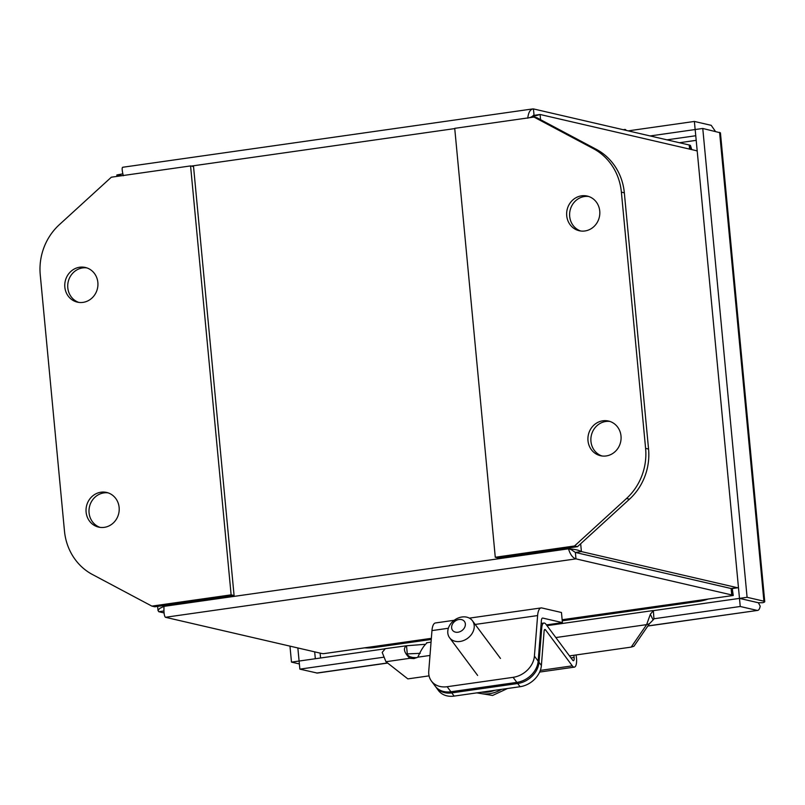 <?xml version="1.0" encoding="UTF-8"?>
<svg xmlns="http://www.w3.org/2000/svg" width="805" height="805" viewBox="0 0 805 805"><rect width="100%" height="100%" fill="white"/><g stroke="black" fill="none" stroke-linecap="round" stroke-linejoin="round"><path stroke-width="1.21" d="M86.829 267.884A17.791 16.523 -77 0 0 82.653 267.914A17.791 16.523 -77 0 0 67.831 283.974A17.791 16.523 -77 0 0 78.83 302.408M83.016 302.378A17.791 16.523 103 0 1 77.33 302.137A17.791 16.523 103 0 1 64.803 284.105A17.791 16.523 103 0 1 79.685 267.23A17.791 16.523 103 0 1 85.36 267.471A17.791 16.523 103 0 1 97.898 285.503A17.791 16.523 103 0 1 83.016 302.378M108.091 492.861A17.791 16.523 -77 0 0 103.915 492.891A17.791 16.523 -77 0 0 89.103 508.951A17.791 16.523 -77 0 0 100.102 527.386M104.278 527.356A17.791 16.523 103 0 1 98.602 527.114A17.791 16.523 103 0 1 86.065 509.082A17.791 16.523 103 0 1 100.957 492.207A17.791 16.523 103 0 1 106.632 492.449A17.791 16.523 103 0 1 119.17 510.481A17.791 16.523 103 0 1 104.278 527.356M64.47 531.048A56.944 52.878 -77 0 0 92.424 574.498L151.873 606.115L231.126 594.845L190.574 165.921L111.332 177.201L59.349 224.676A56.944 52.878 -77 0 0 40.25 274.817L64.47 531.048M231.126 594.845L234.084 595.529L154.842 606.799L151.873 606.115M190.574 165.921L193.542 166.605L234.084 595.529M690.811 149.388L690.438 145.474A21.413 2.687 174.6 0 0 689.201 144.991L533.443 108.916C530.334 109.138 528.442 112.227 527.768 118.204M690.438 145.474L691.777 149.619M122.873 167.329C121.797 167.259 121.937 170.066 123.306 175.752M122.672 167.269L532.719 108.927L533.443 108.916L534.047 115.326L531.099 117.057M163.888 610.985L158.766 611.709L158.032 610.421L159.722 608.389L164.009 606.356C163.757 612.424 164.22 616.067 165.407 617.284L575.978 558.871C572.758 557.946 570.252 554.585 568.471 548.809C574.307 549.151 578.614 550.077 581.401 551.586L575.384 552.441L575.978 558.871L731.735 594.945A21.413 2.687 -5.4 0 1 732.973 595.428L732.369 589.019A21.413 2.687 174.6 0 0 731.121 588.525L575.374 552.451L570.815 549.352L575.374 552.451L731.121 588.515A21.413 7.476 81.9 0 0 732.137 588.566L738.165 587.71A21.413 7.476 -98.1 0 1 737.149 587.66L581.401 551.586L580.667 543.757M122.169 175.651L116.856 174.957L122.793 173.85M532.97 116.504L534.067 115.336L540.085 114.481L528.905 117.792M163.928 605.511L164.009 606.356L568.471 548.809L571.349 549.614M431.349 638.335L323.459 653.69A21.413 2.687 -5.4 0 1 321.165 653.358L165.407 617.284M158.766 611.709L164.069 612.937M540.578 119.693L540.085 114.481L695.832 150.555A21.413 7.476 -98.1 0 1 697.211 151.189M732.218 588.556L733.264 595.479L562.142 619.729M323.459 653.69L431.339 638.425M609.979 421.458A17.791 16.523 -77 0 0 605.803 421.488A17.791 16.523 -77 0 0 590.981 437.548A17.791 16.523 -77 0 0 601.979 455.982M602.834 420.804A17.791 16.523 103 0 1 608.52 421.045A17.791 16.523 103 0 1 621.047 439.077A17.791 16.523 103 0 1 606.165 455.952A17.791 16.523 103 0 1 600.48 455.711A17.791 16.523 103 0 1 587.952 437.679A17.791 16.523 103 0 1 602.834 420.804M588.717 196.48A17.791 16.523 -77 0 0 584.531 196.511A17.791 16.523 -77 0 0 569.719 212.57A17.791 16.523 -77 0 0 580.717 231.005M581.572 195.826A17.791 16.523 103 0 1 587.248 196.068A17.791 16.523 103 0 1 599.785 214.1A17.791 16.523 103 0 1 584.893 230.975A17.791 16.523 103 0 1 579.218 230.733A17.791 16.523 103 0 1 566.68 212.701A17.791 16.523 103 0 1 581.572 195.826M621.38 192.143A56.944 52.878 -77 0 0 593.426 148.684L533.977 117.067L454.724 128.347L495.276 557.261L574.518 545.981L626.501 498.506A56.944 52.878 -77 0 0 645.6 448.365L621.38 192.143L624.338 192.828A56.944 52.878 -77 0 0 596.394 149.378L536.935 117.751L533.977 117.067M574.518 545.981L577.477 546.676L629.46 499.201A56.944 52.878 -77 0 0 648.558 449.049L624.338 192.828M495.276 557.261L498.235 557.946L577.477 546.676M409.131 656.447L412.552 657.454L409.795 658.319L413.951 658.611L417.825 657.182L429.991 655.451M412.552 657.454L416.859 657.715M756.418 602.311L739.473 598.387L653.358 610.643L650.349 614.265L646.626 624.63L631.19 647.109L569.477 655.894M650.138 135.944L695.178 129.545L739.483 598.377L758.401 602.754L762.748 602.714C764.931 602.06 765.324 601.556 763.915 601.194L764.75 601.657L720.435 132.825L702.765 128.468L747.09 597.3L763.915 601.194L719.6 132.362M384.076 648.951L299.098 661.046L297.85 647.955M424.597 644.352L406.525 645.761C402.913 648.277 403.999 652.463 409.795 658.319L385.947 661.72L382.194 652.412L385.213 648.79M758.35 602.744L756.298 602.301M715.313 131.265L711.217 125.339L694.383 121.444L695.148 129.535L702.765 128.468M628.182 130.863L694.383 121.444M383.834 657.192L299.863 669.136L299.098 661.046L291.48 662.113L289.971 646.133M299.369 663.944L291.48 662.113M384.629 648.76L406.525 645.761L407.29 653.861L406.706 654.153M420.22 653.338L406.837 653.922M546.987 625.666L652.775 610.613L653.358 610.643L653.932 618.733M427.083 642.833C424.094 645.258 421.005 650.048 417.825 657.182M747.09 597.3L739.483 598.377L740.238 606.487L654.123 618.743L653.117 619.951L650.349 614.265M758.38 602.784L760.202 606.135C759.608 609.214 758.562 610.633 757.062 610.391L740.238 606.487M647.824 626.038L757.646 610.411L647.904 625.918M299.863 669.136L317.281 673.071L387.658 663.058M758.723 603.408L760.202 606.135M406.736 654.374L409.916 656.81M429.065 675.868L407.843 678.887L385.947 661.72M653.117 619.951L649.394 623.754L646.626 624.63L555.832 637.55M631.19 647.109L633.958 646.244L649.394 623.754M431.259 639.452L374.929 647.462A56.944 52.878 103 0 1 364.927 647.874M708.279 599.031A56.944 52.878 103 0 1 698.458 601.436L562.242 620.816M534.409 656.095L537.619 615.563A15.376 5.363 -98.1 0 1 541.101 607.926A15.376 5.363 -98.1 0 1 541.825 607.956L561.457 612.504L562.413 622.627L542.781 618.079A5.122 1.791 -98.1 0 0 542.54 618.069A5.122 1.791 -98.1 0 0 541.383 620.615L538.173 661.157L534.409 656.095A21.413 16.885 -36.6 0 1 513.087 677.337L516.85 682.388A21.413 16.885 -36.6 0 0 538.173 661.157M454.221 620.283L435.435 622.959A15.376 5.363 81.9 0 0 431.963 630.597L428.753 671.129A21.413 16.885 -36.6 0 0 431.44 681.08A21.413 16.885 -36.6 0 0 447.157 686.715L513.087 677.337M431.44 681.08L435.203 686.142A21.413 16.885 -36.6 0 0 450.921 691.767L516.85 682.388M562.413 622.627L546.424 624.901M447.791 631.11A14.238 11.23 143.4 0 1 458.005 618.099A14.238 11.23 143.4 0 1 472.424 620.736A14.238 11.23 143.4 0 1 474.205 627.357A14.238 11.23 143.4 0 1 464.002 640.357A14.238 11.23 143.4 0 1 449.582 637.731A14.238 11.23 143.4 0 1 447.791 631.11M451.625 626.833A7.406 5.836 143.4 0 1 459.001 619.498A7.406 5.836 143.4 0 1 465.36 624.881A7.406 5.836 143.4 0 1 457.995 632.227A7.406 5.836 143.4 0 1 451.625 626.833M576.098 654.948L576.41 657.413A9.791 3.421 -98.1 0 1 574.347 667.134A9.791 3.421 -98.1 0 1 572.295 665.856L545.548 629.902L544.321 630.073M541.393 665.483L539.008 662.284A21.413 16.885 143.4 0 1 517.685 683.515L520.07 686.715A21.413 16.885 143.4 0 0 541.393 665.483L544.11 631.11A3.3 1.157 -98.1 0 1 544.864 629.47A3.3 1.157 -98.1 0 1 545.548 629.902M539.008 662.284L541.735 627.91A9.791 3.421 -98.1 0 1 543.949 623.04A9.791 3.421 -98.1 0 1 545.991 624.318L572.737 660.271A3.3 1.157 -98.1 0 0 573.432 660.704A3.3 1.157 -98.1 0 0 574.126 657.423L573.854 655.27M517.685 683.515L451.756 692.894A21.413 16.885 143.4 0 1 436.038 687.269A21.413 16.885 143.4 0 1 435.636 686.695M520.07 686.715L454.141 696.094A21.413 16.885 143.4 0 1 438.413 690.469L436.038 687.269M624.227 129.937A5.695 1.992 -98.1 0 1 624.881 129.454A5.695 1.992 -98.1 0 1 626.22 130.4M191.258 166.082L454.755 128.589M689.201 144.991L689.583 149.106M534.047 115.326L533.222 115.447M568.471 548.809L568.39 547.963M737.149 587.66L731.121 588.515L731.735 594.945M593.426 148.684L596.394 149.378M645.6 448.365L648.558 449.049M626.501 498.506L629.46 499.201M320.561 657.987L320.108 653.107M679.43 142.727L696.184 140.342M666.953 139.839L695.741 135.743M315.329 658.732L314.675 651.849M316.697 673.04L387.537 662.958M373.218 646.697A28.477 9.942 81.9 0 0 374.929 647.462M698.458 601.436A28.477 9.942 -98.1 0 1 696.748 600.671M541.181 623.171L541.332 621.309M537.619 615.563L475.181 624.449M448.365 628.262L431.963 630.597M447.157 686.715L450.921 691.767M481.762 692.169A27.33 21.554 -36.6 0 0 494.783 690.318M477.929 692.713A27.33 21.554 -36.6 0 0 501.424 689.372M540.316 670.404L572.295 665.856M574.126 657.423L570.956 657.876M540.799 628.041L541.735 627.91M454.141 696.094L451.756 692.894M116.856 174.987L116.987 176.396M157.639 606.407L158.032 610.603M562.152 619.82L733.264 595.479M732.389 589.2L732.5 590.457M426.57 642.793L431.047 642.159M469.375 618.129L541.101 607.926M476.761 692.874L492.59 695.45L507.583 688.496M500.469 658.43L472.424 620.736M477.617 675.425L449.582 637.731M539.642 672.064L574.347 667.134M541.161 623.442L543.949 623.04M624.881 129.454L623.171 129.696"/></g></svg>
